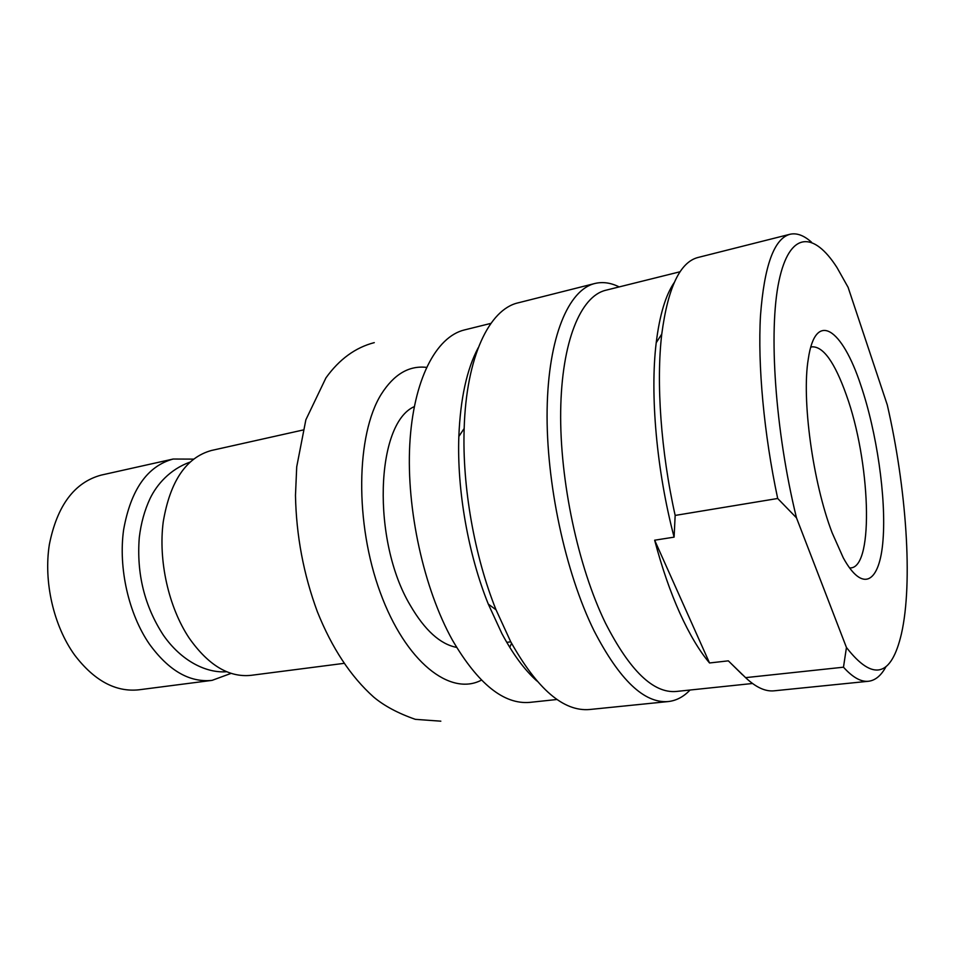 <?xml version="1.0" encoding="UTF-8"?>
<svg xmlns="http://www.w3.org/2000/svg" width="955" height="955" viewBox="0 0 955 955"><rect width="100%" height="100%" fill="white"/><g stroke="black" fill="none" stroke-linecap="round" stroke-linejoin="round"><path stroke-width="1.43" d="M231.098 673.371L212.07 680.366L138.905 689.808C115.603 692.279 94.151 680.652 74.562 654.951C53.587 625.835 43.429 581.583 49.373 544.422C57.193 505.47 74.454 482.37 101.158 475.113L173.153 459.033L193.435 459.116M212.07 680.366C189.532 682.73 168.605 670.577 149.278 643.909C128.591 613.707 118.241 567.938 123.625 529.715C130.823 489.676 147.333 466.112 173.153 459.033M343.991 663.355L250.998 675.34C228.902 677.644 208.274 665.205 189.138 638.024C168.617 607.237 158.172 560.669 163.233 521.872C170.074 481.26 186.153 457.457 211.461 450.474L302.962 430.025M456.597 647.383C440.219 644.243 424.772 630.228 410.28 605.351C371.519 540.625 375.721 423.519 414.267 406.627M536.865 680.963C524.582 669.968 512.907 654.163 501.864 633.523L488.315 604.121C468.225 554.473 456.884 489.999 458.842 436.471C460.382 398.665 466.852 369.072 478.264 347.68M557.028 699.49L529.941 702.367C503.906 704.706 478.049 683.947 452.395 640.077C423.769 588.567 406.317 509.278 409.767 444.636C413.217 379.899 436.065 336.709 464.464 329.929L490.906 323.387M690.047 690.023C683.613 696.804 676.367 700.636 668.321 701.543L589.665 709.505C563.557 711.797 537.199 689.128 510.603 641.509L496.039 609.803C474.42 556.192 462.125 486.274 464.166 428.497C466.255 356.74 489.33 309.241 518.171 302.831L594.822 283.504C602.689 281.606 610.806 282.74 619.174 286.918M668.321 701.543C644.315 703.632 619.544 680.032 594.034 630.742C565.253 572.379 545.962 482.311 547.12 409.731C548.265 337.008 568.5 289.819 594.822 283.504M752.504 683.494L676.236 691.468C653.351 693.485 629.727 670.637 605.386 622.947C578.062 566.793 559.714 480.52 560.681 411.032C561.647 341.424 580.7 296.193 605.697 290.272L680.103 271.745M810.759 347.238L812.072 346.832C823.317 346.379 834.742 362.423 846.333 394.976C870.112 460.406 874.35 566.16 850.941 567.903L849.568 567.974M832.151 532.83C812.765 482.442 801.484 398.88 808.3 358.937C815.451 309.456 842.155 328.425 860.801 385.187C876.786 432.185 886.312 497.722 883.029 539.909C879.889 582.252 862.998 593.879 843.265 557.804L832.151 532.83M742.417 674.708L728.343 660.848L709.529 662.973C699.358 650.904 689.474 634.311 679.876 613.17C670.291 591.849 661.887 567.533 654.653 540.208L674.099 537.14L675.161 515.425L777.692 498.486L796.482 517.825L846.452 647.49L843.48 667.199L745.592 677.644L728.343 660.848M709.529 662.973L654.653 540.208M674.099 537.14C656.646 470.839 649.901 394.308 656.216 342.726C659.607 315.198 665.611 295.119 674.242 282.525M675.161 515.425C660.872 451.333 656.049 382.251 661.767 334.083C667.927 287.646 680.008 262.112 697.998 257.48L789.928 234.285C796.709 232.722 803.919 235.372 811.547 242.224M777.692 498.486C763.904 433.785 757.637 364.977 760.49 315.639C764.251 265.812 774.063 238.702 789.928 234.285M796.482 517.825C775.078 430.371 768.393 330.728 778.97 281.033C789.522 230.967 813.696 231.098 837.034 267.627L848.1 287.324L887.279 404.908C906.391 488.101 913.135 582.431 901.425 633.845C891.313 677.023 872.989 681.572 846.452 647.49M886.133 666.411C881.298 675.46 875.425 680.414 868.513 681.261C860.992 682.073 852.66 677.382 843.48 667.199M868.513 681.261L774.183 690.811C765.421 691.742 755.894 687.361 745.592 677.644M511.546 643.288L509.767 647.347M481.451 680.115C450.378 696.589 405.684 662.185 380.269 592.542C354.651 523.149 356.06 434.573 381.236 394.272C393.854 374.348 408.931 365.383 426.467 367.377M374.276 342.63C355.403 347.525 339.288 359.283 325.93 377.905L305.863 419.794L296.719 466.816L295.477 495.382C296.253 535.54 303.535 574.301 317.335 611.654C331.922 648.075 350.736 676.57 373.763 697.138C384.28 705.936 398.139 713.337 415.353 719.342L440.828 721.18M510.77 641.832L506.771 642.357M226.645 671.723C206.781 673.347 181.641 661.457 163.377 635.182C144.527 606.222 136.481 573.704 139.275 537.605C140.982 523.245 144.599 510.161 150.15 498.367C156.847 484.507 169.894 469.418 189.806 462.184M656.216 342.726L661.767 334.083M488.315 604.121L496.039 609.803M458.842 436.471L464.166 428.497"/></g></svg>

